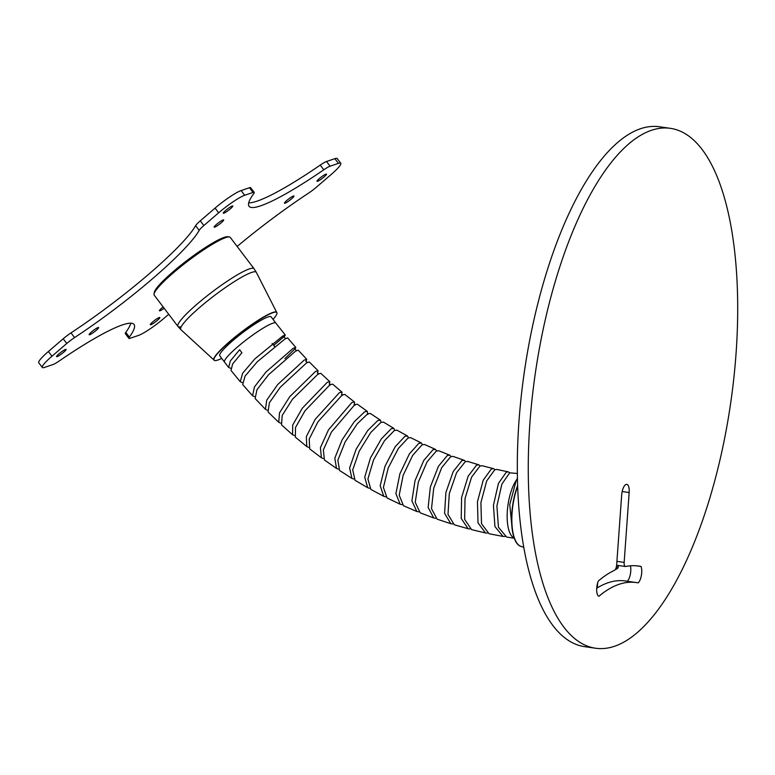 <?xml version="1.0" encoding="UTF-8"?>
<svg xmlns="http://www.w3.org/2000/svg" width="775" height="775" viewBox="0 0 775 775"><rect width="100%" height="100%" fill="white"/><g stroke="black" fill="none" stroke-linecap="round" stroke-linejoin="round"><path stroke-width="1.16" d="M514.193 538.073A32.23 12.119 -81.8 0 1 507.199 513.612A32.23 12.119 -81.8 0 1 516.305 480.238L509.747 504.612L512.382 530.633M517.332 473.486L509.698 472.808L501.88 484.104L496.911 505.949L498.432 527.232L506.618 537.056L514.251 538.247M516.305 480.238L517.409 478.437M508.303 471.859L496.872 469.447L494.77 469.757L486.681 480.955L480.917 502.549L481.488 523.677L489.044 533.723L503.082 536.445L494.944 526.574L493.433 505.281L498.422 483.464L506.278 472.169L508.303 471.859L509.863 472.74M504.893 536.513L503.082 536.445M493.51 468.652L482.147 465.736L479.948 466.046L471.568 477.158L465.029 498.461L464.661 519.405L471.578 529.625L485.528 532.967L478.01 522.854L477.458 501.725L483.242 480.151L491.369 468.962L493.51 468.652L495.031 469.64M487.339 533.103L485.528 532.967M478.805 464.806L467.519 461.377L465.233 461.697L456.591 472.673L449.297 493.665L447.998 514.397L454.266 524.772L468.09 528.715L461.222 518.446L461.6 497.492L468.148 476.218L476.567 465.107L478.805 464.806L480.277 465.901M469.902 528.928L468.09 528.715M464.215 460.302L453.036 456.388L450.662 456.707L441.76 467.558L433.719 488.202L431.51 508.7L437.119 519.163L450.808 523.706L444.588 513.302L445.887 492.561L453.201 471.588L461.89 460.612L464.215 460.302L465.63 461.522M452.619 523.977L450.808 523.706M449.762 455.157L438.698 450.75L436.267 451.079L427.103 461.803L418.335 482.089L415.235 502.287L420.186 512.817L433.709 517.952L428.139 507.441L430.358 486.933L438.418 466.317L447.359 455.468L449.762 455.157L451.098 456.514M435.521 518.291L433.709 517.952M435.472 449.384L424.555 444.501L422.065 444.831L412.639 455.419L403.165 475.308L399.193 495.196L403.484 505.746L416.814 511.461L411.903 500.892L415.022 480.655L423.799 460.408L433.002 449.703L435.472 449.384L436.722 450.876M418.626 511.858L416.814 511.461M421.368 442.99L410.605 437.623L408.076 437.972L398.408 448.405L388.236 467.916L383.402 487.417L387.045 497.957L400.162 504.244L395.909 493.656L399.9 473.767L409.384 453.888L418.839 443.319L421.368 442.99L422.511 444.627M401.963 504.699L400.162 504.244M407.476 435.976L396.887 430.144L394.33 430.522L384.419 440.801L373.589 459.846L367.902 478.979L370.896 489.48L383.78 496.31L380.176 485.741L385.02 466.211L395.202 446.749L404.908 436.325L407.476 435.976L408.493 437.778M385.572 496.833L383.78 496.31M393.816 428.362L383.431 422.075L380.845 422.472L370.702 432.576L359.213 451.176L352.712 469.902L355.057 480.306L367.689 487.688L364.734 477.168L370.44 457.986L381.281 438.979L391.22 428.73L393.816 428.362L394.678 430.348M369.481 488.269L367.689 487.688M380.418 420.157L370.247 413.414L367.65 413.86L357.265 423.799L345.146 441.934L337.852 460.195L339.566 470.473L351.918 478.388L349.612 467.955L356.132 449.209L367.631 430.629L377.803 420.554L380.418 420.157L381.077 422.356M353.71 479.018L351.918 478.388M367.302 411.38L357.362 404.201L354.766 404.686L331.419 432.092L323.349 449.878L324.434 459.992L336.495 468.42L334.829 458.103L342.124 439.842L354.243 421.736L364.676 411.806L367.302 411.38L367.718 413.821M338.278 469.098L336.495 468.42M354.485 402.031L344.807 394.427L342.211 394.959L318.07 421.658L309.225 438.96L309.7 448.88L321.441 457.812L320.395 447.679L328.474 429.873L351.869 402.506L354.485 402.031L354.572 404.792M323.233 458.529L321.441 457.812M342.007 392.14L332.591 384.119L330.014 384.72L305.05 410.74L295.507 427.471L295.382 437.158L306.784 446.574L306.348 436.625L315.183 419.343L339.392 392.663L342.007 392.14L341.794 394.95M308.576 447.33L306.784 446.574M329.879 381.717L320.753 373.298L318.186 373.967L292.475 399.222L282.216 415.39L281.499 424.845L292.553 434.736L292.718 425.01L302.279 408.26L327.273 382.308L329.879 381.717L329.433 384.352M294.355 435.521L292.553 434.736M318.118 370.779L309.293 361.973L306.755 362.719L280.298 387.219L269.361 402.816L268.073 411.971L278.758 422.307L279.504 412.852L289.763 396.674L315.532 371.438L318.118 370.779L317.479 373.211M280.569 423.131L278.758 422.307M306.755 359.338L298.249 350.164L295.73 350.998L268.567 374.722L256.961 389.709L255.14 398.544L265.438 409.316L266.745 400.142L277.692 384.545L304.197 360.084L306.755 359.338L305.951 361.547M267.268 410.159L265.438 409.316M242.188 382.598L240.26 381.726L242.643 373.24L254.859 358.893L282.778 335.992L285.297 335.071L284.28 336.718M230.669 368.29L228.654 367.447L230.34 360.956L239.611 349.738L241.877 352.761L232.636 363.959L230.998 370.411L240.26 381.726M295.808 347.433L287.641 337.91L285.142 338.83L257.281 361.77L245.055 376.117L242.701 384.594L252.592 395.783L254.442 386.938L266.048 371.952L293.27 348.256L295.808 347.433L294.878 349.37M595.394 648.21L584.447 646.631A262.618 98.783 -81.8 0 1 518.94 421.803A262.618 98.783 -81.8 0 1 659.622 126.79L670.569 128.369A262.618 98.783 -81.8 0 1 736.076 353.197A262.618 98.783 -81.8 0 1 595.394 648.21A262.618 98.783 -81.8 0 1 529.887 423.382A262.618 98.783 -81.8 0 1 670.569 128.369M636.285 582.558A238.748 89.803 98.2 0 0 598.939 596.246A9.552 3.594 -81.8 0 1 596.673 590.569A9.552 3.594 -81.8 0 1 598.31 581.037A255.43 96.081 -81.8 0 1 614.556 570.255A4.776 1.792 98.2 0 0 616.658 564.965L621.666 495.08A9.552 3.594 -81.8 0 1 626.781 484.356A9.552 3.594 -81.8 0 1 629.164 492.532L624.156 562.417A4.776 1.792 98.2 0 0 625.347 566.496A4.776 1.792 98.2 0 0 625.59 566.496A255.43 96.081 -81.8 0 1 638.668 566.05A255.43 96.081 -81.8 0 1 641.061 566.477A9.552 3.594 -81.8 0 1 641.38 575.35A9.552 3.594 -81.8 0 1 638.164 582.887A238.748 89.803 98.2 0 0 636.285 582.558L625.338 580.979A238.748 89.803 98.2 0 0 596.702 588.254M630.404 565.808A9.552 3.594 -81.8 0 1 627.275 581.26M641.061 566.477L636.265 565.789M618.363 565.488L618.276 566.69A2.916 2.654 71.2 0 1 616.542 569.063L615.35 569.47M597.651 582.907L597.292 587.896M129.367 337.086A11.935 1.705 142.8 0 0 128.892 338.346L125.327 333.647A11.935 1.705 -37.2 0 1 125.792 332.378L129.367 337.086A119.369 17.011 142.8 0 0 134.036 324.434A119.369 17.011 142.8 0 0 59.297 360.937A11.935 1.705 142.8 0 1 52.991 364.541L44.669 367.369A23.87 3.4 142.8 0 1 42.325 367.466A23.87 3.4 142.8 0 1 51.964 356.219L66.766 343.48L63.192 338.782L48.389 351.511A23.87 3.4 142.8 0 0 38.75 362.768L42.325 367.466M128.892 338.346A11.935 1.705 142.8 0 0 130.064 338.297L138.396 335.468A23.87 3.4 142.8 0 0 164.436 317.934L168.718 314.253M248.717 202.856A119.369 17.011 142.8 0 0 320.23 165.104A11.935 1.705 -37.2 0 1 326.527 161.5L334.858 158.662A23.87 3.4 142.8 0 1 337.193 158.565L340.767 163.273A23.87 3.4 142.8 0 1 331.128 174.52L316.326 187.259A11.935 1.705 142.8 0 1 308.518 193.159A119.369 17.011 142.8 0 0 237.14 246.46M340.767 163.273A23.87 3.4 142.8 0 0 338.423 163.37L330.102 166.199A11.935 1.705 142.8 0 0 323.795 169.803L320.23 165.104M254.2 192.394A11.935 1.705 142.8 0 0 253.028 192.442L249.453 187.734A11.935 1.705 -37.2 0 1 250.625 187.686L254.2 192.394A11.935 1.705 142.8 0 1 253.725 193.653A119.369 17.011 142.8 0 0 249.056 206.305A119.369 17.011 142.8 0 0 323.795 169.803M253.028 192.442L244.697 195.271A23.87 3.4 142.8 0 0 218.657 212.805L203.854 225.544A11.935 1.705 142.8 0 0 199.194 230.369L195.62 225.661A11.935 1.705 -37.2 0 1 200.279 220.836L203.854 225.544M63.192 338.782A11.935 1.705 -37.2 0 1 71 332.882L74.574 337.59A119.369 17.011 142.8 0 0 199.194 230.369M74.574 337.59A11.935 1.705 142.8 0 0 66.766 343.48M58.997 353.826A5.968 0.853 142.8 0 0 56.585 356.636A5.968 0.853 142.8 0 0 63.676 352.228A5.968 0.853 142.8 0 0 66.088 349.418A5.968 0.853 142.8 0 0 58.997 353.826M152.714 321.925A5.968 0.853 142.8 0 0 150.311 324.735A5.968 0.853 142.8 0 0 157.403 320.327A5.968 0.853 142.8 0 0 159.815 317.517A5.968 0.853 142.8 0 0 152.714 321.925M319.416 178.512A5.968 0.853 142.8 0 0 317.004 181.321A5.968 0.853 142.8 0 0 324.095 176.913A5.968 0.853 142.8 0 0 326.507 174.104A5.968 0.853 142.8 0 0 319.416 178.512M225.69 210.412A5.968 0.853 142.8 0 0 223.278 213.222A5.968 0.853 142.8 0 0 230.378 208.814A5.968 0.853 142.8 0 0 232.781 206.005A5.968 0.853 142.8 0 0 225.69 210.412M163.138 306.919A5.968 0.853 142.8 0 0 161.839 307.985A5.968 0.853 142.8 0 0 159.427 310.794A5.968 0.853 142.8 0 0 164.164 308.266M96.236 330.315A5.968 0.853 142.8 0 0 98.638 327.505A5.968 0.853 142.8 0 0 91.547 331.913A5.968 0.853 142.8 0 0 89.135 334.722A5.968 0.853 142.8 0 0 96.236 330.315M221.253 222.754A5.968 0.853 142.8 0 0 223.665 219.945A5.968 0.853 142.8 0 0 216.564 224.353A5.968 0.853 142.8 0 0 214.162 227.162A5.968 0.853 142.8 0 0 221.253 222.754M291.545 198.826A5.968 0.853 142.8 0 0 293.957 196.017A5.968 0.853 142.8 0 0 286.857 200.425A5.968 0.853 142.8 0 0 284.454 203.234A5.968 0.853 142.8 0 0 291.545 198.826M154.041 294.113L154.283 292.475A46.558 6.636 -37.2 0 1 187.531 260.09A46.558 6.636 -37.2 0 1 227.656 236.743L229.293 236.956A47.75 6.801 142.8 0 0 173.513 272.693A47.75 6.801 142.8 0 0 154.041 294.113A47.75 6.801 142.8 0 0 154.235 295.188L177.979 326.459A47.75 6.801 -37.2 0 1 197.267 303.955A47.75 6.801 -37.2 0 1 254.035 268.692L256.341 272.374A47.382 6.752 142.8 0 0 199.921 307.22A47.382 6.752 142.8 0 0 180.904 329.666L177.979 326.459A47.75 6.801 -37.2 0 0 181.263 326.682M125.792 332.378A119.369 17.011 142.8 0 0 130.81 323.175M71 332.882A119.369 17.011 142.8 0 0 195.62 225.661M249.453 187.734L241.132 190.572A23.87 3.4 142.8 0 0 215.082 208.097L200.279 220.836M521.313 546.501A39.389 14.822 -81.8 0 1 517.603 485.741M523.726 547.334L520.858 546.336A39.389 14.822 -81.8 0 1 517.632 486.361M517.593 485.441L515.317 492.697M254.471 396.645L252.592 395.783M273.062 319.416A39.389 5.619 142.8 0 0 276.811 312.509A39.389 5.619 142.8 0 0 242.052 331.865A39.389 5.619 142.8 0 0 214.074 360.162A39.389 5.619 142.8 0 0 217.94 359.997A39.389 5.619 142.8 0 0 221.727 358.399M275.871 323.107L271.114 316.839A32.23 4.592 142.8 0 0 242.662 332.678A32.23 4.592 142.8 0 0 219.78 355.832L224.537 362.099A32.23 4.592 -37.2 0 1 242.333 342.938A32.23 4.592 -37.2 0 1 272.713 323.243A32.23 4.592 -37.2 0 1 275.871 323.107L285.297 335.071M276.811 312.509L276.656 312.306A39.389 5.619 142.8 0 0 229.826 341.397A39.389 5.619 142.8 0 0 213.919 359.958L214.074 360.162M254.035 268.692L230.291 237.431A47.75 6.801 142.8 0 0 229.293 236.956M629.164 492.532L622.18 491.524M616.919 561.362L624.156 562.417M618.276 566.69L616.241 567.387M241.132 190.572L244.697 195.271M326.527 161.5L330.102 166.199M334.858 158.662L338.423 163.37M48.389 351.511L51.964 356.219M215.082 208.097L218.657 212.805M228.654 367.447L224.537 362.099M625.347 566.496L616.638 565.237M273.72 345.427L284.396 336.282C283.921 337.193 284.502 337.958 286.149 338.568M284.948 358.563L294.926 348.886L296.573 350.881M305.931 361.043L307.462 362.729M317.392 372.659L318.767 374.093M329.259 383.799L330.479 384.972M341.523 394.397L342.579 395.327M354.068 405.093L354.156 404.443L355.037 405.16M367.137 414.15L367.844 414.441M276.704 312.364L256.341 272.374M213.958 360.017L180.904 329.666M272.151 343.509L274.515 346.396"/></g></svg>
